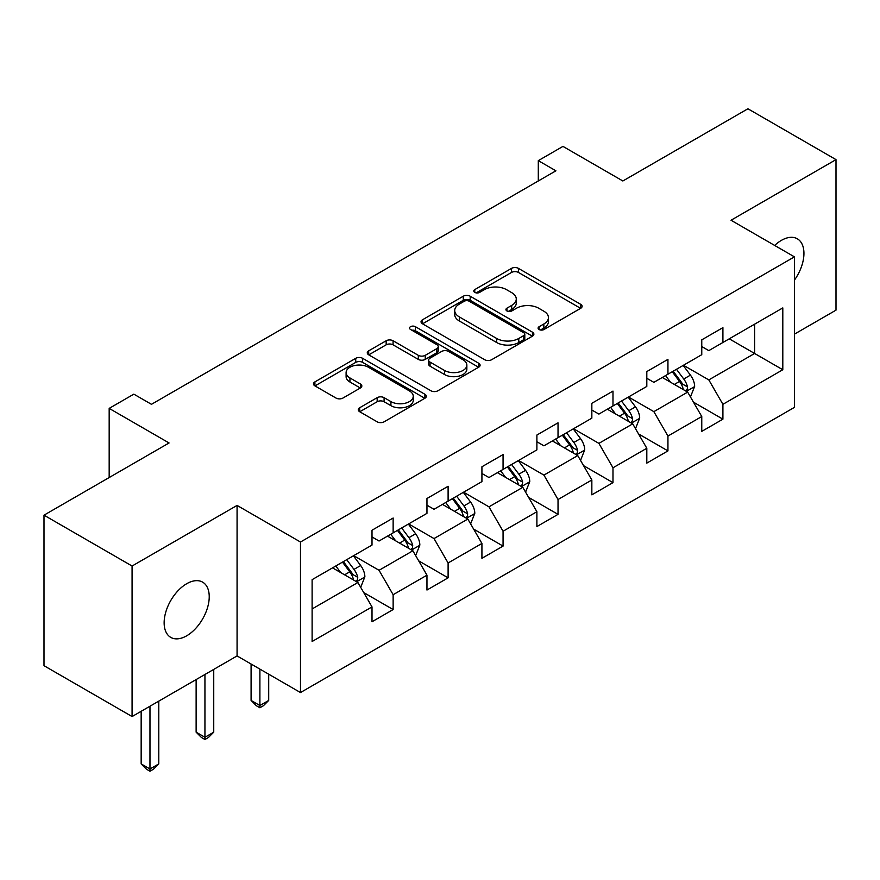 <?xml version="1.0" encoding="UTF-8"?>
<svg xmlns="http://www.w3.org/2000/svg" width="880" height="880" viewBox="0 0 880 880"><rect width="100%" height="100%" fill="white"/><g stroke="black" fill="none" stroke-linecap="round" stroke-linejoin="round"><path stroke-width="1.32" d="M539.099 329.527A3.421 1.98 0 0 0 543.939 329.527L580.679 308.308A4.895 2.827 0 0 0 582.12 306.317A4.895 2.827 0 0 0 580.679 304.315L518.441 268.378A4.895 2.827 0 0 0 511.522 268.378L474.782 289.597A3.421 1.98 0 0 0 473.77 290.994A3.421 1.98 0 0 0 474.782 292.391A3.421 1.98 0 0 0 479.622 292.391L484.374 289.641A15.653 9.031 0 0 1 506.506 289.641L511.698 292.644A15.653 9.031 0 0 1 516.274 299.024A15.653 9.031 0 0 1 511.698 305.415L506.935 308.165A3.421 1.98 0 0 0 505.934 309.562A3.421 1.98 0 0 0 506.935 310.959A3.421 1.98 0 0 0 511.775 310.959L516.538 308.209A15.653 9.031 0 0 1 538.67 308.209L543.851 311.212A15.653 9.031 0 0 1 548.438 317.592A15.653 9.031 0 0 1 543.851 323.983L539.099 326.733A3.421 1.98 0 0 0 538.098 328.13A3.421 1.98 0 0 0 539.099 329.527L539.099 326.733M186.692 635.8A31.889 18.414 120 0 0 207.515 607.695A31.889 18.414 120 0 0 202.631 582.142A31.889 18.414 120 0 0 186.692 583.726A31.889 18.414 120 0 0 165.858 611.82A31.889 18.414 120 0 0 170.742 637.373A31.889 18.414 120 0 0 186.692 635.8M794.431 280.126A31.889 18.414 120 0 0 797.335 238.799A31.889 18.414 120 0 0 781.396 240.372A31.889 18.414 120 0 0 774.664 245.443M359.7 407.737A4.895 2.827 0 0 0 358.27 409.739A4.895 2.827 0 0 0 359.7 411.73L377.168 421.817A4.895 2.827 0 0 0 384.087 421.817L424.897 398.255A4.895 2.827 0 0 0 426.327 396.264A4.895 2.827 0 0 0 424.897 394.262L362.648 358.325A4.895 2.827 0 0 0 355.729 358.325L314.919 381.887A4.895 2.827 0 0 0 313.489 383.878A4.895 2.827 0 0 0 314.919 385.88L336.017 398.057A4.895 2.827 0 0 0 342.936 398.057L360.393 387.97A4.895 2.827 0 0 0 361.834 385.979A4.895 2.827 0 0 0 360.393 383.977L349.932 377.938A13.079 7.557 0 0 1 346.104 372.603A13.079 7.557 0 0 1 354.178 365.618A13.079 7.557 0 0 1 368.434 367.257L409.42 390.918A13.079 7.557 0 0 1 413.248 396.264A13.079 7.557 0 0 1 405.174 403.238A13.079 7.557 0 0 1 390.918 401.599L384.087 397.661A4.895 2.827 0 0 0 377.168 397.661L359.7 407.737L359.7 411.73M794.431 334.147L836 310.145L836 159.621L747.923 108.768L622.853 180.983L562.958 146.399L538.296 160.644L555.907 170.808L151.459 404.316L133.837 394.152L109.175 408.386L109.175 477.543M132.077 566.027L132.077 716.551L237.072 655.93L237.072 505.417L132.077 566.027L44 515.174L169.07 442.97L109.175 408.386M237.072 505.417L300.487 542.025L794.431 256.85L794.431 407.374L300.487 692.549L300.487 542.025M836 159.621L731.016 220.242L794.431 256.85M484.715 359.722A4.895 2.827 0 0 0 491.634 359.722L532.444 336.16A4.895 2.827 0 0 0 533.874 334.169A4.895 2.827 0 0 0 532.444 332.167L470.195 296.23A4.895 2.827 0 0 0 463.276 296.23L422.477 319.792A4.895 2.827 0 0 0 421.036 321.794A4.895 2.827 0 0 0 422.477 323.785L484.715 359.722M411.906 330.264A3.421 1.98 0 0 1 415.382 330.748L415.382 326.678L478.665 363.22A4.895 2.827 0 0 1 480.095 365.211A4.895 2.827 0 0 1 478.665 367.213L437.866 390.775A4.895 2.827 0 0 1 430.947 390.775L368.698 354.827L368.698 350.834A4.895 2.827 0 0 0 367.268 352.836A4.895 2.827 0 0 0 368.698 354.827M368.698 350.834L386.166 340.758A4.895 2.827 0 0 1 393.074 340.758L418.319 355.333A4.895 2.827 0 0 0 425.238 355.333L436.821 348.645A4.895 2.827 0 0 0 438.251 346.643A4.895 2.827 0 0 0 436.821 344.652L410.542 329.472A3.421 1.98 0 0 1 409.541 328.075A3.421 1.98 0 0 1 411.653 326.249A3.421 1.98 0 0 1 415.382 326.678M132.077 716.551L44 665.698L44 515.174M363.726 592.57L393.14 609.554L393.14 594.704L426.965 575.179L426.965 590.029L448.107 577.83L448.107 562.98L481.921 543.455L481.921 558.305L503.063 546.095L503.063 531.245L536.888 511.72L536.888 526.57L558.03 514.36L558.03 499.51L591.844 479.985L591.844 494.835L612.986 482.636L612.986 467.786L646.811 448.261L646.811 463.111L667.942 450.901L667.942 436.051L701.767 416.526L701.767 431.376L722.909 419.166L722.909 404.316L782.804 369.743L782.804 307.901L754.611 324.181L754.611 353.474L782.804 369.743M393.14 609.554L372.009 621.764L372.009 606.914L312.114 641.498L312.114 579.656L372.009 545.072L372.009 530.233L393.14 518.023L393.14 532.873L426.965 513.348L426.965 498.498L448.107 486.288L448.107 501.138L481.921 481.613L481.921 466.763L503.063 454.564L503.063 469.414L536.888 449.878L536.888 435.039L558.03 422.829L558.03 437.679L591.844 418.154L591.844 403.304L612.986 391.094L612.986 405.944L646.811 386.419L646.811 371.569L667.942 359.37L667.942 374.22L701.767 354.684L701.767 339.845L722.909 327.635L722.909 342.485L782.804 307.901M387.508 536.129L412.874 550.77L379.049 570.295L353.683 555.654M372.009 536.943L379.049 541.013L393.14 532.873M379.049 570.295L393.14 594.704M412.874 550.77L426.965 575.179M442.464 504.394L467.83 519.046L434.016 538.571L408.639 523.919M426.965 505.208L434.016 509.278L448.107 501.138M434.016 538.571L448.107 562.98M467.83 519.046L481.921 543.455M497.431 472.67L522.797 487.311L488.972 506.836L463.606 492.195M481.921 473.484L488.972 477.543L503.063 469.414M488.972 506.836L503.063 531.245M522.797 487.311L536.888 511.72M552.387 440.935L577.753 455.576L543.928 475.101L518.562 460.46M536.888 441.749L543.928 445.819L558.03 437.679M543.928 475.101L558.03 499.51M577.753 455.576L591.844 479.985M607.343 409.2L632.72 423.852L598.895 443.377L573.529 428.725M591.844 410.014L598.895 414.084L612.986 405.944M598.895 443.377L612.986 467.786M632.72 423.852L646.811 448.261M662.31 377.476L687.676 392.117L653.851 411.642L628.485 397.001M646.811 378.29L653.851 382.349L667.942 374.22M653.851 411.642L667.942 436.051M687.676 392.117L701.767 416.526M729.245 338.822L754.611 353.474L708.818 379.907L683.452 365.266M701.767 346.555L708.818 350.625L722.909 342.485M708.818 379.907L722.909 404.316M237.072 655.93L300.487 692.549M538.296 160.644L538.296 180.983M312.114 608.949L357.907 582.505L332.541 567.864M357.907 582.505L372.009 606.914M693.495 402.182L722.909 419.166M638.528 433.917L667.942 450.901M583.572 465.652L612.986 482.636M528.605 497.376L558.03 514.36M473.649 529.111L503.063 546.095M418.682 560.846L448.107 577.83M540.463 330.011L543.851 328.053A15.653 9.031 0 0 0 548.438 321.662L548.438 317.592M516.274 299.024L516.274 303.094A15.653 9.031 0 0 1 511.698 309.485L508.31 311.443M580.624 308.352L518.441 272.448A4.895 2.827 0 0 0 511.522 272.448L476.146 292.875M532.378 336.204L470.195 300.3A4.895 2.827 0 0 0 463.276 300.3L422.532 323.818M523.798 335.566A3.421 1.98 0 0 0 524.799 334.169A3.421 1.98 0 0 0 523.798 332.772L469.161 301.224A3.421 1.98 0 0 0 464.321 301.224L459.305 304.117A15.653 9.031 0 0 0 454.718 310.508A15.653 9.031 0 0 0 459.305 316.899L496.65 338.459A15.653 9.031 0 0 0 518.782 338.459L523.798 335.566L523.798 339.636A3.421 1.98 0 0 0 524.799 338.239L524.799 334.169M454.718 310.508L454.718 314.578A15.653 9.031 0 0 0 459.305 320.969L459.305 316.899M523.798 339.636L518.782 342.529A15.653 9.031 0 0 1 496.65 342.529L459.305 320.969M368.764 354.871L386.166 344.828L386.166 340.758M438.251 346.643L438.251 350.713A4.895 2.827 0 0 1 436.821 352.715L425.238 359.403A4.895 2.827 0 0 1 418.319 359.403L393.074 344.828A4.895 2.827 0 0 0 386.166 344.828M415.382 330.748L478.599 367.246M444.521 370.458A13.079 7.557 0 0 0 458.777 372.097A13.079 7.557 0 0 0 466.851 365.112A13.079 7.557 0 0 0 463.023 359.777L448.58 351.439A4.895 2.827 0 0 0 441.661 351.439L430.078 358.127A4.895 2.827 0 0 0 428.648 360.118A4.895 2.827 0 0 0 430.078 362.12L444.521 370.458L444.521 374.528A13.079 7.557 0 0 0 458.777 376.156A13.079 7.557 0 0 0 466.851 369.182L466.851 365.112M428.648 360.118L428.648 364.188A4.895 2.827 0 0 0 430.078 366.19L430.078 362.12M444.521 374.528L430.078 366.19M413.248 396.264L413.248 400.334A13.079 7.557 0 0 1 405.174 407.308A13.079 7.557 0 0 1 390.918 405.669L384.087 401.731A4.895 2.827 0 0 0 377.168 401.731L359.766 411.774M346.104 372.603L346.104 376.673A13.079 7.557 0 0 0 349.932 382.008L349.932 377.938M360.327 388.014L349.932 382.008M424.831 398.299L362.648 362.395A4.895 2.827 0 0 0 355.729 362.395L314.985 385.913M690.459 396.935L694.65 386.375A13.2 7.623 -120 0 0 690.437 375.133L683.166 365.431M670.494 382.195L665.555 375.595M685.63 390.94L687.236 389.246L687.522 386.947A13.2 7.623 -120 0 0 683.738 379.005L676.467 369.292M673.167 371.206L681.23 381.975A6.721 3.883 60 0 1 682.451 384.021L687.522 386.947M672.243 371.734L679.514 381.447A13.2 7.623 60 0 1 683.298 389.389M635.503 428.67L639.694 418.11A13.2 7.623 -120 0 0 635.481 406.868L628.199 397.166M615.527 413.93L610.588 407.33M630.674 422.664L632.269 420.981L632.566 418.671A13.2 7.623 -120 0 0 628.782 410.729L621.511 401.027M618.2 402.93L626.274 413.699A6.721 3.883 60 0 1 627.495 415.745L632.566 418.671M617.287 403.469L624.558 413.171A13.2 7.623 60 0 1 628.331 421.113M580.536 460.405L584.727 449.845A13.2 7.623 -120 0 0 580.514 438.603L573.243 428.89M560.571 445.654L555.632 439.065M575.707 454.399L577.313 452.705L577.599 450.406A13.2 7.623 -120 0 0 573.826 442.464L566.555 432.762M563.244 434.665L571.307 445.434A6.721 3.883 60 0 1 572.528 447.48L577.599 450.406M562.32 435.193L569.591 444.906A13.2 7.623 60 0 1 573.375 452.848M525.58 492.129L529.771 481.569A13.2 7.623 -120 0 0 525.558 470.327L518.287 460.625M505.604 477.389L500.665 470.789M520.751 486.134L522.346 484.44L522.643 482.141A13.2 7.623 -120 0 0 518.859 474.199L511.588 464.486M508.277 466.4L516.351 477.169A6.721 3.883 60 0 1 517.572 479.215L522.643 482.141M507.364 466.928L514.635 476.641A13.2 7.623 60 0 1 518.408 484.583M470.613 523.864L474.804 513.304A13.2 7.623 -120 0 0 470.591 502.062L463.32 492.36M450.648 509.124L445.709 502.524M465.784 517.858L467.39 516.175L467.676 513.865A13.2 7.623 -120 0 0 463.903 505.923L456.632 496.221M453.321 498.135L461.384 508.893A6.721 3.883 60 0 1 462.605 510.939L467.676 513.865M452.397 498.663L459.668 508.365A13.2 7.623 60 0 1 463.452 516.307M259.897 669.119L259.897 705.529L268.708 700.447L268.708 674.201M268.708 700.447L263.417 705.738L259.897 707.762L256.377 705.738L251.086 700.447L251.086 664.026M251.086 700.447L259.897 705.529L259.897 707.762M415.657 555.599L419.848 545.039A13.2 7.623 -120 0 0 415.635 533.797L408.364 524.084M395.681 540.848L390.742 534.259M410.828 549.593L412.434 547.899L412.72 545.6A13.2 7.623 -120 0 0 408.936 537.658L401.665 527.956M398.354 529.859L406.428 540.628A6.721 3.883 60 0 1 407.649 542.674L412.72 545.6M397.441 530.387L404.712 540.1A13.2 7.623 60 0 1 408.485 548.042M204.941 674.487L204.941 737.264L213.741 732.171L213.741 669.405M213.741 732.171L208.461 737.462L204.941 739.497L201.41 737.462L196.13 732.171L196.13 679.569M196.13 732.171L204.941 737.264L204.941 739.497M360.69 587.323L364.881 576.763A13.2 7.623 -120 0 0 360.668 565.521L353.397 555.819M340.725 572.583L335.786 565.983M355.872 581.328L357.467 579.634L357.753 577.335A13.2 7.623 -120 0 0 353.98 569.393L346.709 559.68M343.398 561.594L351.461 572.363A6.721 3.883 60 0 1 352.693 574.409L357.753 577.335M342.474 562.122L349.745 571.835A13.2 7.623 60 0 1 353.529 579.777M149.974 706.222L149.974 768.988L158.785 763.906L158.785 701.129M158.785 763.906L153.494 769.197L149.974 771.232L146.454 769.197L141.163 763.906L141.163 711.304M141.163 763.906L149.974 768.988L149.974 771.232M543.851 328.053L543.851 323.983M506.935 310.959L506.935 308.165M511.698 309.485L511.698 305.415M474.782 292.391L474.782 289.597M511.522 272.448L511.522 268.378M518.441 272.448L518.441 268.378M580.679 308.308L580.679 304.315M422.477 323.785L422.477 319.792M463.276 300.3L463.276 296.23M470.195 300.3L470.195 296.23M532.444 336.16L532.444 332.167M496.65 342.529L496.65 338.459M518.782 342.529L518.782 338.459M393.074 344.828L393.074 340.758M418.319 359.403L418.319 355.333M425.238 359.403L425.238 355.333M436.821 352.715L436.821 348.645M478.665 367.213L478.665 363.22M377.168 401.731L377.168 397.661M384.087 401.731L384.087 397.661M390.918 405.669L390.918 401.599M360.393 387.97L360.393 383.977M314.919 385.88L314.919 381.887M355.729 362.395L355.729 358.325M362.648 362.395L362.648 358.325M424.897 398.255L424.897 394.262M686.378 391.369L694.562 386.639M683.738 379.005L690.437 375.133M674.355 384.428L679.514 381.447M631.411 423.093L639.606 418.363M628.782 410.729L635.481 406.868M619.388 416.152L624.558 413.171M576.455 454.828L584.639 450.098M573.826 442.464L580.514 438.603M564.432 447.887L569.591 444.906M521.488 486.563L529.683 481.833M518.859 474.199L525.558 470.327M509.465 479.622L514.635 476.641M466.532 518.287L474.716 513.557M463.903 505.923L470.591 502.062M454.509 511.346L459.668 508.365M411.565 550.022L419.76 545.292M408.936 537.658L415.635 533.797M399.542 543.081L404.712 540.1M356.609 581.757L364.804 577.027M353.98 569.393L360.668 565.521M344.586 574.816L349.745 571.835"/></g></svg>
